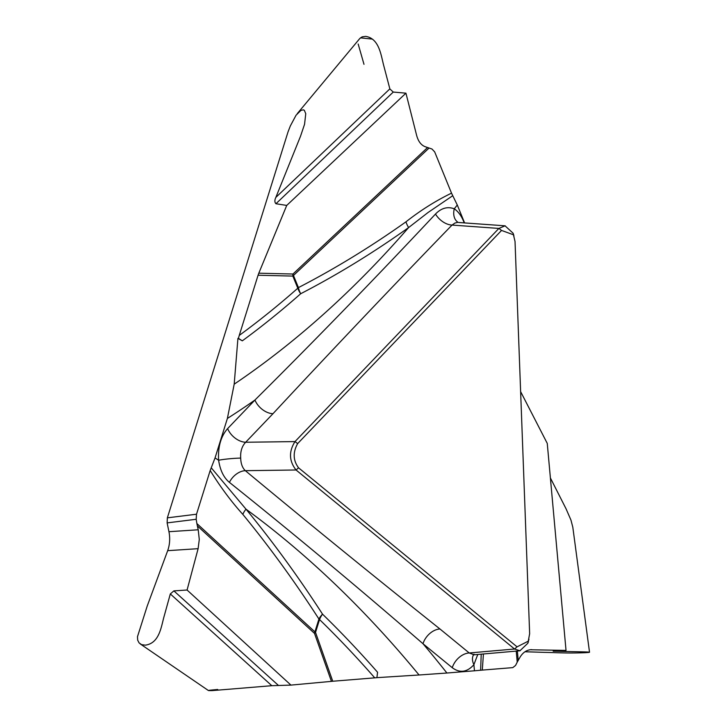 <?xml version="1.0" encoding="UTF-8"?>
<svg xmlns="http://www.w3.org/2000/svg" width="727" height="727" viewBox="0 0 727 727"><rect width="100%" height="100%" fill="white"/><g stroke="black" fill="none" stroke-linecap="round" stroke-linejoin="round"><path stroke-width="1.09" d="M359.747 38.567L362.146 36.841L365.681 36.377C379.639 38.54 381.075 56.188 383.974 66.493L389.872 88.948L393.271 92.056L405.939 93.174L416.635 135.386C418.243 141.338 421.069 145.109 425.131 146.69L431.965 149.008L434.682 151.907L451.522 193.155L457.283 204.996A1484.17 923.254 -90.6 0 1 454.284 208.803A16.43 11.823 -56 0 0 457.828 222.198M477.775 654.473L473.895 664.678C467.088 672.311 459.882 673.32 452.258 667.704L422.987 643.722C358.238 587.561 293.708 533.782 229.405 482.364C223.752 477.712 220.163 470.333 218.618 460.246C217.855 446.887 220.854 436.336 227.624 428.594L254.941 400.032A1484.17 923.254 -90.6 0 1 227.387 418.452L234.194 384.174L237.929 338.373L242.318 340.827L238.429 338.364L239.247 335.429A1424.22 885.968 89.4 0 0 297.797 288.219L292.845 276.087L258.067 275.233L239.247 335.429M237.929 338.373L238.429 338.364M464.598 222.925L457.283 204.996M520.632 391.635L547.258 443.397L566.024 650.411L530.183 649.756M524.985 651.755L544.823 652.373C556.555 652.546 566.451 653.473 585.317 652.682L589.524 652.237L572.812 527.229L570.968 520.114L566.06 508.818L550.384 477.93M452.757 195.69L428.085 212.475L408.629 227.56A16.43 10.878 54.6 0 1 405.975 221.826C420.642 210.303 435.818 200.743 451.522 193.155M217.736 689.478C213.338 689.887 202.833 690.732 212.384 690.595L271.807 685.697L170.318 593.941L164.247 615.851C161.258 625.947 159.795 643.295 145.255 645.158L141.574 644.631L139.066 642.877L137.694 640.178L137.476 636.707L147.199 606.1L167.683 550.666C169.809 544.659 170.227 538.334 168.946 531.701L167.128 522.895L167.355 517.842L288.028 131.905L290.309 126.007L296.053 115.229L300.905 110.395L303.35 109.822L304.359 110.35L305.758 113.694L304.558 124.272L300.515 136.249L275.851 197.39C274.542 200.152 274.57 202.27 275.942 203.733L286.729 205.432L258.803 273.188L292.954 274.024A16.43 10.133 -133.2 0 0 293.472 275.469L298.424 287.601C335.02 268.69 370.87 246.762 405.975 221.826M297.652 443.606C292.763 452.348 293.063 460.418 298.561 467.815L517.061 646.839L528.256 641.187L529.647 633.68L515.034 241.482L513.444 234.776L501.548 230.432L297.652 443.606L294.998 441.589L498.886 228.423L505.065 225.843L512.989 233.094L513.962 236.002M483.428 653.973L482.301 670.094L474.467 670.794A1484.17 923.254 -90.6 0 1 473.895 664.678A16.43 10.296 39.2 0 1 473.522 654.873M480.62 670.239L481.219 654.173M435.5 214.038A16.43 10.696 -135.6 0 0 452.03 225.07C391.117 287.91 331.439 350.787 272.979 413.699A16.43 10.841 -136.3 0 1 254.941 400.032C315.064 340.309 375.25 278.314 435.5 214.038C441.289 208.067 447.55 206.323 454.284 208.803C458.546 211.757 461.854 216.455 464.208 222.898M210.185 470.505L211.23 467.806L246.008 509.173A16.43 11.268 -39.4 0 0 242.827 514.38C231.177 501.466 220.299 486.845 210.185 470.505L196.517 514.216L196.181 519.278L167.128 522.895M211.23 467.806L215.047 457.937A1484.17 923.254 -90.6 0 1 218.618 460.246A16.43 1.518 175.2 0 1 240.692 458.092C240.864 463.726 242.418 467.924 245.335 470.678C308.975 523.504 373.851 576.275 439.971 628.991L469.242 652.973L474.131 654.791M227.387 418.452L215.047 457.937M258.067 275.233L258.803 273.188M234.194 384.174A1459.007 907.605 89.4 0 0 408.629 227.56C373.424 252.651 337.446 274.706 300.687 293.735A16.43 11.45 62.7 0 1 298.424 287.601A16.43 6.916 -22.2 0 0 297.797 288.219A16.43 11.323 -131.4 0 0 300.687 293.735A1430.518 889.875 -90.6 0 1 242.318 340.827M405.939 93.174L286.729 205.432M457.955 222.298L454.92 223.053L452.03 225.07L498.886 228.423L501.548 230.432M275.851 197.39L389.854 88.876M482.301 670.094L512.799 667.622L515.543 665.459L517.224 662.143L516.234 651.11M439.971 628.991A16.43 11.414 129.3 0 0 422.987 643.722A1484.17 923.254 -90.6 0 1 446.914 673.02L474.467 670.794M446.914 673.02L419.052 674.992A1459.007 907.605 89.4 0 0 246.008 509.173C272.698 541.551 298.206 576.547 322.534 614.161A16.43 10.36 -32.8 0 0 318.935 619.022C294.762 581.573 269.39 546.686 242.827 514.38M376.404 677.682L419.052 674.992M168.946 531.701L198.226 529.783L196.881 523.558L314.918 631.881L318.935 619.022A16.43 5.934 -162.6 0 0 319.544 619.549A16.43 10.941 134.2 0 1 322.534 614.161A1430.518 889.875 -90.6 0 1 377.577 672.275L376.895 677.682L374.741 677.846A1424.22 885.968 89.4 0 0 319.544 619.549L315.527 632.399L332.748 681.244L374.741 677.846M332.748 681.244L290.945 685.107L271.807 685.697M531.873 649.665L531.028 649.674C526.502 650.029 522.822 652.564 519.978 657.29L517.224 662.143M528.956 639.224L527.802 643.295L519.941 650.765L514.552 649.011L296.053 469.987C289.046 461.027 288.692 451.558 294.998 441.589L245.662 442.252C241.955 446.133 240.292 451.412 240.692 458.092M229.405 482.364A16.43 11.559 130 0 1 245.335 470.678L296.053 469.987L298.561 467.815M452.258 667.704A16.43 11.414 129.3 0 1 469.242 652.973L514.552 649.011L517.061 646.839M585.317 652.682C597.394 651.983 579.982 651.819 571.931 651.628L553.165 651.174L566.024 650.411M196.881 523.558L196.181 519.278M198.226 529.783L199.28 539.47L198.117 548.676L167.683 550.666M170.318 593.941L173.871 590.878L187.075 590.015L198.117 548.676M187.075 590.015L290.945 685.107M227.624 428.594A16.43 10.841 -136.3 0 0 245.662 442.252L272.979 413.699M372.36 39.104L360.456 37.849M358.175 44.02L363.991 64.321M429.057 148.054L293.472 275.469A16.43 6.916 -22.2 0 0 292.845 276.087A16.43 12.859 -88.6 0 1 292.954 274.024L427.558 147.545M167.355 517.842L196.517 514.216M393.271 92.056L275.942 203.733M517.37 651.01L518.206 660.343M331.421 681.353L314.509 633.408A16.43 12.077 132.5 0 1 314.918 631.881A16.43 5.934 -162.6 0 0 315.527 632.399A16.43 6.189 160.6 0 0 314.509 633.408L197.335 525.866M173.871 590.878L278.323 685.325M458.637 222.498L505.238 225.824M513.062 233.24L513.616 234.594M297.261 113.648L359.774 38.531M474.386 654.763L520.105 650.774M527.884 643.122L528.393 641.768M474.022 654.164L473.168 655.009L474.131 654.763M208.449 690.559L140.238 643.931"/></g></svg>
